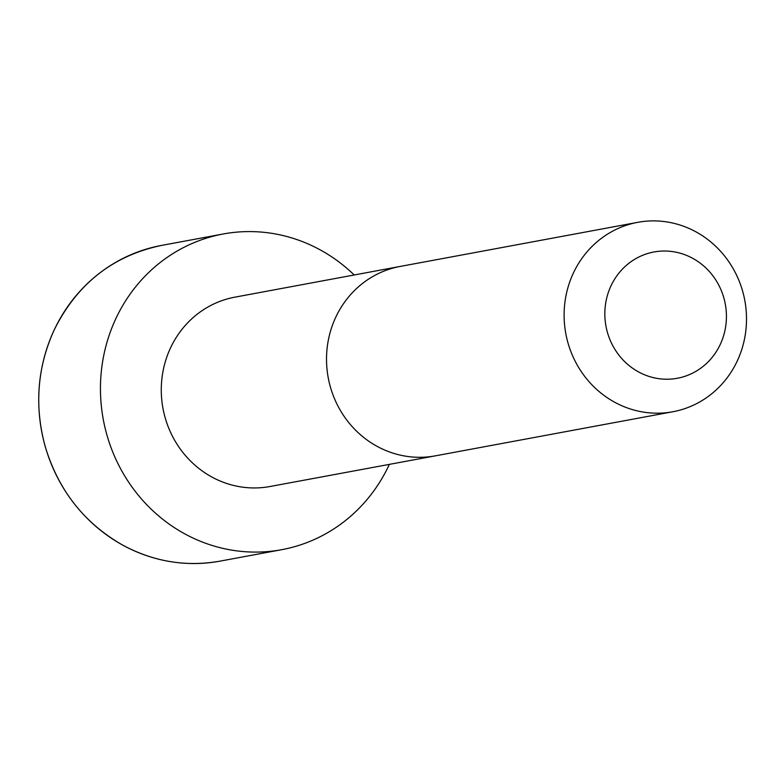 <?xml version="1.0" encoding="UTF-8"?>
<svg xmlns="http://www.w3.org/2000/svg" width="784" height="784" viewBox="0 0 784 784"><rect width="100%" height="100%" fill="white"/><g stroke="black" fill="none" stroke-linecap="round" stroke-linejoin="round"><path stroke-width="1.18" d="M672.888 411.747L435.306 455.857A96.324 91.022 -100.5 0 1 435.287 455.857L270 486.511A96.295 90.993 -100.5 0 1 165.218 417.921A96.295 90.993 -100.5 0 1 234.847 297.165L400.124 266.442A96.324 91.022 -100.5 0 1 400.134 266.442L637.725 222.333A96.324 91.022 -100.5 0 1 744.8 300.429A96.324 91.022 -100.5 0 1 672.888 411.747A96.324 91.022 -100.5 0 1 568.047 343.137A96.324 91.022 -100.5 0 1 637.725 222.333M389.354 464.383A160.544 151.704 -100.5 0 1 281.75 549.682A160.544 151.704 -100.5 0 1 107.016 435.336A160.544 151.704 -100.5 0 1 223.136 233.995A160.544 151.704 -100.5 0 1 354.192 274.988M607.463 332.524A64.219 60.682 -100.5 0 1 679.405 252.997A64.219 60.682 -100.5 0 1 710.039 359.856A64.219 60.682 -100.5 0 1 607.463 332.524M435.287 455.857A96.324 91.022 -100.5 0 1 330.466 387.247A96.324 91.022 -100.5 0 1 400.124 266.442M281.75 549.682L220.059 561.128A160.544 151.704 -100.5 0 1 45.325 446.792A160.544 151.704 -100.5 0 1 161.445 245.441L223.136 233.995M161.445 245.441C113.014 255.643 77.312 283.69 54.351 329.584C37.201 367.128 34.173 406.2 45.276 446.792C58.614 490.706 84.594 523.575 123.215 545.399C154.085 561.824 186.367 567.067 220.059 561.128"/></g></svg>
